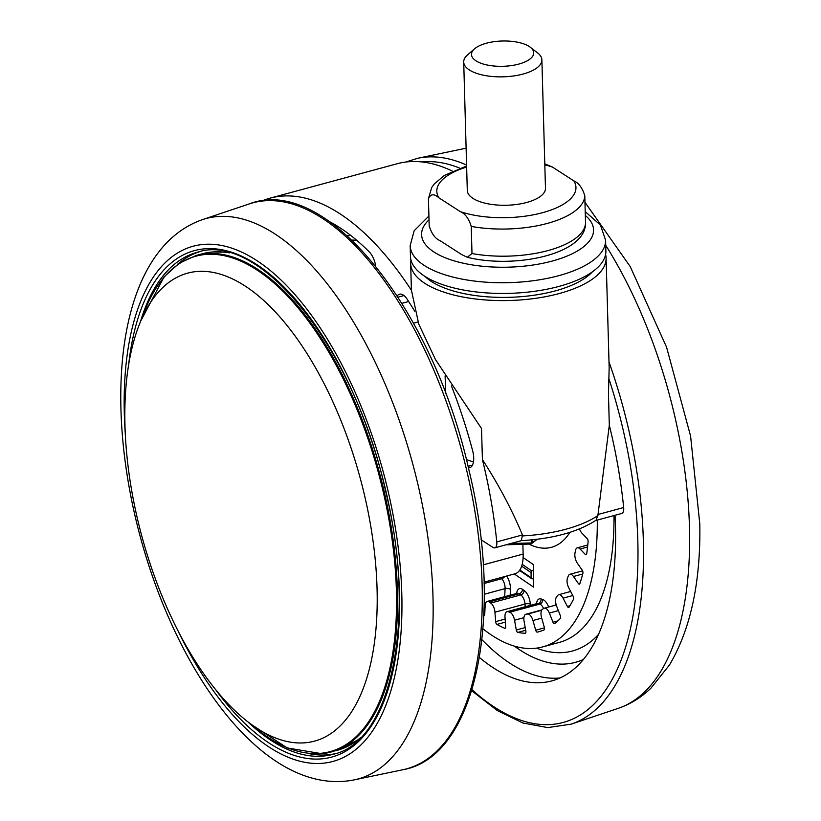 <?xml version="1.0" encoding="UTF-8"?>
<svg xmlns="http://www.w3.org/2000/svg" width="821" height="821" viewBox="0 0 821 821"><rect width="100%" height="100%" fill="white"/><g stroke="black" fill="none" stroke-linecap="round" stroke-linejoin="round"><path stroke-width="1.23" d="M605.6 254.489A97.75 39.736 178.4 0 1 606.093 258.051A97.75 39.736 178.4 0 1 559.173 293.559A97.75 39.736 178.4 0 1 460.981 296.648A97.75 39.736 178.4 0 1 410.664 263.51A97.75 39.736 178.4 0 1 410.962 259.929M410.664 263.51L411.403 290.07L418.741 324.038L435.469 359.588L481.517 428.521L482.42 459.606A293.261 136.666 74.8 0 1 496.777 541.901L522.443 534.953C511.894 509.646 498.552 484.523 482.42 459.606M522.443 534.953L521.366 540.629C552.943 538.812 577.851 532.008 596.077 520.216L598.016 514.48L623.673 507.532A7.82 3.643 74.8 0 1 621.723 513.464L595.605 520.535M329.919 221.865A277.621 129.369 -105.2 0 1 369.245 251.862A15.64 7.286 74.8 0 1 375.741 266.168M451.386 385.849A277.621 129.369 -105.2 0 1 472.67 450.893A15.64 7.286 74.8 0 1 473.717 457.841A15.64 7.286 74.8 0 1 469.674 467.693A15.64 7.286 74.8 0 1 468.411 467.796M525.697 630.271L517.805 632.406A2.35 1.098 74.8 0 1 516.296 630.005L514.541 620.214A7.82 3.643 -105.2 0 0 509.718 612.24A175.951 81.997 74.8 0 1 508.117 611.737A7.82 3.643 -105.2 0 0 506.998 611.686A7.82 3.643 -105.2 0 0 504.966 616.458A7.82 3.643 -105.2 0 0 505.007 617.218L505.695 626.669A2.35 1.098 74.8 0 1 505.705 626.895A2.35 1.098 74.8 0 1 505.1 628.332A2.35 1.098 74.8 0 1 504.689 628.291L505.428 628.086M539.766 631.472L537.324 632.129A2.35 1.098 74.8 0 1 535.692 630.21L532.942 620.502A7.82 3.643 -105.2 0 0 527.687 614.046A175.951 81.997 74.8 0 1 526.21 614.18A7.82 3.643 -105.2 0 0 525.881 614.241A7.82 3.643 -105.2 0 0 523.86 619.013A7.82 3.643 -105.2 0 0 524.096 621.333L525.851 631.133A2.35 1.098 74.8 0 1 525.922 631.831A2.35 1.098 74.8 0 1 525.317 633.258A2.35 1.098 74.8 0 1 525.153 633.278L525.461 633.196M579.523 528.909A7.82 3.643 -105.2 0 0 581.956 533.178L587.118 538.576A2.35 1.098 74.8 0 1 588.113 541.316A2.35 1.098 74.8 0 1 588.103 541.665A195.511 91.11 -105.2 0 1 586.697 553.836A2.35 1.098 74.8 0 1 586.112 554.77A2.35 1.098 74.8 0 1 585.281 554.411L580.119 549.013A7.82 3.643 -105.2 0 0 577.337 547.812A7.82 3.643 -105.2 0 0 575.47 550.583A175.951 81.997 74.8 0 1 575.008 552.954A7.82 3.643 -105.2 0 0 574.833 555.068A7.82 3.643 -105.2 0 0 577.348 563.185L582.202 570.164A2.35 1.098 74.8 0 1 582.951 572.606A2.35 1.098 74.8 0 1 582.879 573.335A195.511 91.11 -105.2 0 1 579.903 583.567A2.35 1.098 74.8 0 1 579.4 584.152A2.35 1.098 74.8 0 1 578.323 583.485L573.479 576.506A7.82 3.643 -105.2 0 0 569.877 574.3A7.82 3.643 -105.2 0 0 568.327 575.942A175.951 81.997 74.8 0 1 567.547 577.851A7.82 3.643 -105.2 0 0 567.044 581.063A7.82 3.643 -105.2 0 0 568.809 587.939L573.13 596.21A2.35 1.098 74.8 0 1 573.663 598.273A2.35 1.098 74.8 0 1 573.479 599.309A195.511 91.11 -105.2 0 1 569.066 607.171A2.35 1.098 74.8 0 1 568.707 607.458A2.35 1.098 74.8 0 1 567.393 606.432L563.073 598.16A7.82 3.643 -105.2 0 0 558.721 594.712A7.82 3.643 -105.2 0 0 557.654 595.492A175.951 81.997 74.8 0 1 556.587 596.867A7.82 3.643 -105.2 0 0 555.591 600.921A7.82 3.643 -105.2 0 0 556.71 606.37L560.322 615.555A2.35 1.098 74.8 0 1 560.661 617.197A2.35 1.098 74.8 0 1 560.312 618.459A195.511 91.11 -105.2 0 1 554.668 623.591A2.35 1.098 74.8 0 1 554.473 623.693A2.35 1.098 74.8 0 1 552.974 622.236L549.362 613.051A7.82 3.643 -105.2 0 0 544.364 608.176A7.82 3.643 -105.2 0 0 543.902 608.382A175.951 81.997 74.8 0 1 542.599 609.151A7.82 3.643 -105.2 0 0 540.988 613.759A7.82 3.643 -105.2 0 0 541.583 617.669L544.333 627.367A2.35 1.098 74.8 0 1 544.518 628.547A2.35 1.098 74.8 0 1 543.974 629.953A195.511 91.11 -105.2 0 1 538.545 631.821A195.511 91.11 -105.2 0 1 537.324 632.129M479.454 657.508A246.341 114.796 -105.2 0 0 551.835 680.886A246.341 114.796 -105.2 0 0 615.555 530.571A246.341 114.796 -105.2 0 0 615.021 515.28M306.1 742.687A242.431 112.97 -105.2 0 0 364.483 495.104A242.431 112.97 -105.2 0 0 195.942 271.597A242.431 112.97 -105.2 0 0 177.746 276.923A242.431 112.97 -105.2 0 0 141.971 536.677A242.431 112.97 -105.2 0 0 303.944 742.872A242.431 112.97 -105.2 0 0 306.1 742.687M413.969 266.384A97.75 39.736 -1.6 0 0 521.817 292.676A97.75 39.736 -1.6 0 0 605.888 250.908L605.59 240.194A97.75 39.736 178.4 0 1 521.52 281.972A97.75 39.736 178.4 0 1 413.661 255.67A97.75 39.736 178.4 0 1 410.161 245.653L410.459 256.368A97.75 39.736 -1.6 0 0 413.969 266.384M530.294 47.249L537.601 52.893A39.1 15.897 178.4 0 1 541.881 59.851A39.1 15.897 178.4 0 1 513.556 75.973A39.1 15.897 178.4 0 1 469.407 69.99A39.1 15.897 178.4 0 1 463.711 62.037A39.1 15.897 178.4 0 1 467.59 54.853L474.569 48.808A31.126 12.654 -1.6 0 0 476.016 60.857A31.126 12.654 -1.6 0 0 517.774 64.356A31.126 12.654 -1.6 0 0 530.294 47.249A31.126 12.654 -1.6 0 0 529.176 46.458A31.126 12.654 -1.6 0 0 501.087 41.05A31.126 12.654 -1.6 0 0 474.569 48.808M463.711 62.037L467.293 190.451A39.1 15.897 -1.6 0 0 472.988 198.405A39.1 15.897 -1.6 0 0 517.148 204.388A39.1 15.897 -1.6 0 0 545.472 188.266L541.881 59.851M466.646 167.053A69.6 28.294 -1.6 0 0 438.896 197.81C434.011 193.52 430.532 193.838 428.429 198.774L429.188 225.919C431.661 233.821 435.294 238.737 440.087 240.666L461.535 254.5L467.282 257.291L471.993 253.535A78.2 31.793 -1.6 0 0 585.537 222.789L585.537 223.127C585.855 254.294 514.664 269.052 467.282 257.291M544.785 163.831L552.43 167.063A69.6 28.294 -1.6 0 0 544.816 164.867M466.615 166.006L444.397 175.417L434.371 183.822L431.672 187.588L428.429 198.774M438.896 197.81L460.335 211.654A69.6 28.294 -1.6 0 0 542.548 212.69A69.6 28.294 -1.6 0 0 573.869 180.897L552.43 167.063M573.869 180.897C578.682 182.857 582.315 187.773 584.778 195.655A78.2 31.793 178.4 0 1 471.244 226.401C468.76 218.499 465.127 213.583 460.335 211.654M471.244 226.401L471.993 253.535M584.778 195.655L585.537 222.789M537.221 539.264L531.033 544.005L505.9 544.826M510.898 543.481L532.224 542.927L536.913 539.305M532.224 542.927L531.033 544.005M531.721 542.794L531.639 539.869M532.696 542.537L532.624 539.777M533.434 570L531.916 570.995A1.56 1.211 124.3 0 0 531.054 572.565L531.136 577.748A1.56 1.211 124.3 0 0 532.501 578.805L533.568 578.518M482.974 628.835A211.151 98.397 -105.2 0 0 542.64 646.917A211.151 98.397 -105.2 0 0 597.278 520.083M505.367 622.144L496.962 624.412A2.35 1.098 74.8 0 1 495.638 621.63L494.95 612.179A7.82 3.643 -105.2 0 0 490.763 603.045A175.951 81.997 74.8 0 1 489.121 601.926A7.82 3.643 -105.2 0 0 487.161 601.434A7.82 3.643 -105.2 0 0 485.149 605.488L484.739 614.19A2.35 1.098 74.8 0 1 484.133 615.411A2.35 1.098 74.8 0 1 483.826 615.401M517.805 632.406A195.511 91.11 -105.2 0 0 525.153 633.278M496.962 624.412A195.511 91.11 -105.2 0 0 504.689 628.291M514.295 573.961L533.701 587.21L533.342 564.54L523.11 557.562M519.991 570.759L519.098 570.995M332.833 223.445L333.018 224.102M606.093 258.051L609.161 367.829L608.453 394.142L609.315 425.237L598.016 514.48M609.315 425.237A293.261 136.666 74.8 0 1 623.673 507.532M261.961 200.971A293.261 136.666 74.8 0 1 270.201 198.128A293.261 136.666 74.8 0 1 411.413 290.285M270.201 198.128L397.087 163.759A293.261 136.666 74.8 0 1 452.412 171.148M473.46 461.874A66.47 27.021 178.4 0 1 466.872 459.729L466.451 459.842M414.636 311.056A277.621 129.369 -105.2 0 0 407.021 299.029A15.64 7.286 74.8 0 0 399.55 294.195A15.64 7.286 74.8 0 0 397.231 295.971M445.782 393.762L445.095 375.936M481.044 539.725L492.98 547.422A7.82 3.643 -105.2 0 0 494.827 547.833A7.82 3.643 -105.2 0 0 496.777 541.901M522.874 544.272L523.141 554.052A31.28 14.573 74.8 0 1 515.065 573.756L484.072 582.151M592.393 271.843A89.93 36.555 178.4 0 1 555.109 290.932A89.93 36.555 178.4 0 1 425.114 276.513M522.638 535.918A97.75 39.736 -1.6 0 0 565.751 529.247A97.75 39.736 -1.6 0 0 597.955 515.516M401.9 303.329L408.642 301.502M569.897 532.367A117.3 54.668 74.8 0 1 528.847 544.077M504.71 596.682L505.079 588.616A7.82 3.643 -105.2 0 0 505.089 587.887A7.82 3.643 -105.2 0 0 501.723 578.723A3.91 2.648 135.9 0 0 504.638 576.578M506.598 576.044A11.73 5.47 74.8 0 1 510.467 588.37A11.73 5.47 74.8 0 1 510.446 589.457L510.18 595.204M598.376 634.561A222.881 103.867 74.8 0 1 536.606 648.128M542.64 646.917L559.337 642.391A211.151 98.397 -105.2 0 0 613.975 515.557M560.004 677.951A246.341 114.796 74.8 0 1 481.937 639.703M514.244 646.086A234.611 109.326 -105.2 0 0 583.321 659.509M402.639 769.79A293.261 136.666 -105.2 0 0 466.903 471.285A293.261 136.666 -105.2 0 0 249.379 203.875C325.865 174.103 433.129 308.296 469.058 470.546C504.751 616.992 475.862 757.331 402.639 769.79L354.292 779.858A290.336 135.301 -105.2 0 0 417.91 484.328A290.336 135.301 -105.2 0 0 202.561 219.587L249.379 203.875M421.994 161.942A289.351 134.839 74.8 0 1 459.822 168.172M609.203 379.548A289.351 134.839 74.8 0 1 637.927 545.842A289.351 134.839 74.8 0 1 472.034 689.691M466.112 148.191L417.971 158.217A293.261 136.666 74.8 0 1 466.585 165.062M608.987 361.866A293.261 136.666 74.8 0 1 643.469 546.273A293.261 136.666 74.8 0 1 571.231 724.132L618.049 708.42A290.336 135.301 74.8 0 0 689.568 532.347A290.336 135.301 74.8 0 0 605.734 245.325M178.773 632.416A266.907 124.382 -105.2 0 0 350.926 753.124A266.907 124.382 -105.2 0 0 387.964 490.64A266.907 124.382 -105.2 0 0 222.932 245.725A266.907 124.382 -105.2 0 0 125.428 435.438M216.19 690.43A262.371 122.267 -105.2 0 0 364.339 735.339A262.371 122.267 -105.2 0 0 385.839 490.866A262.371 122.267 -105.2 0 0 243.693 257.127A262.371 122.267 -105.2 0 0 128.456 366.484M248.373 722.316A260.021 121.169 -105.2 0 0 333.018 754.325C391.34 742.276 417.284 619.424 385.552 490.855C354.415 347.971 259.426 230.393 197.071 252.365A260.021 121.169 -105.2 0 0 140.155 322.715M199.4 251.79A260.021 121.169 -105.2 0 0 177.285 264.557M229.357 252.889A257.291 119.897 -105.2 0 0 211.264 252.098A257.291 119.897 -105.2 0 0 202.469 253.74L211.736 252.006L226.606 252.191M202.469 253.74L196.363 255.393A257.291 119.897 74.8 0 1 205.168 253.751A257.291 119.897 74.8 0 1 381.775 481.66A257.291 119.897 74.8 0 1 330.873 752.067A257.291 119.897 74.8 0 1 322.078 753.709M251.985 724.994A256.624 119.589 -105.2 0 0 321.268 753.257A256.624 119.589 -105.2 0 0 383.068 491.174A256.624 119.589 -105.2 0 0 204.655 254.561A256.624 119.589 -105.2 0 0 141.92 318.569M429.014 219.812A86.02 34.975 -1.6 0 0 424.673 243.427A86.02 34.975 -1.6 0 0 530.407 265.399A86.02 34.975 -1.6 0 0 590.484 220.993A86.02 34.975 -1.6 0 0 585.332 215.451M522.177 564.345L531.916 570.995M531.054 572.565L521.643 566.141M519.816 570.02L531.136 577.748M585.281 554.411L586.656 554.042M578.323 583.485L580.088 583.013M567.393 606.432L569.948 605.734M552.974 622.236L557.798 620.922M535.692 630.21L544.446 627.839M516.296 630.005L525.214 627.583M495.638 621.63L505.141 619.065M483.836 615.103L484.606 614.898M484.216 602.86L485.95 602.388M485.119 605.949L484.144 606.206M587.569 546.991L580.119 549.013M582.705 574.002L573.479 576.506M572.781 595.533L563.073 598.16M558.372 610.608L549.362 613.051M541.716 618.131L532.942 620.502M527.687 614.046L541.614 610.27M541.788 609.962L526.21 614.18M523.921 617.669L514.541 620.214M543.564 608.587A7.82 3.643 -105.2 0 0 539.766 604.102A175.951 81.997 74.8 0 1 538.176 603.599L508.117 611.737M509.718 612.24L539.766 604.102A3.91 3.325 106.6 0 0 542.609 599.443A11.73 5.47 74.8 0 1 548.644 607.017M536.452 603.712A11.73 5.47 74.8 0 1 541.049 598.95A3.91 3.305 108.3 0 1 538.176 603.599A7.82 3.643 -105.2 0 0 537.047 603.548L537.416 603.486M525.204 606.76L524.999 604.04L494.95 612.179M490.763 603.045L520.822 594.907A3.91 3.048 123.7 0 0 524.085 590.453A11.73 5.47 74.8 0 1 530.356 604.143A3.91 1.334 175.8 0 0 524.999 604.04A7.82 3.643 -105.2 0 0 520.822 594.907A175.951 81.997 74.8 0 1 519.18 593.788L489.121 601.926M516.614 593.46A11.73 5.47 74.8 0 1 522.484 589.355A3.91 3.027 124.9 0 1 519.18 593.788A7.82 3.643 -105.2 0 0 517.209 593.296L517.579 593.234M510.446 589.457A3.91 1.96 -177.3 0 0 505.079 588.616L484.277 594.25M484.113 583.495L501.723 578.723A175.951 81.997 74.8 0 1 500.697 577.645M555.54 605.149A11.73 5.47 74.8 0 1 555.95 603.856M541.049 598.95A172.041 80.171 -105.2 0 0 542.609 599.443M530.356 604.143L530.448 605.334M522.484 589.355A172.041 80.171 -105.2 0 0 524.085 590.453M347.232 235.75A237.341 110.609 74.8 0 1 350.741 235.442M468.052 466.318L472.455 465.127M403.983 295.55L398.011 297.171M356.776 240.337A233.431 108.783 -105.2 0 0 351.891 240.071M418.002 321.986L413.517 323.207M483.261 564.848L523.141 554.052M309.784 753.781A260.021 121.169 -105.2 0 0 335.317 753.647M358.603 739.567L336.979 750.415A257.291 119.897 -105.2 0 0 360.624 737.586M417.971 158.217L405.646 162.055M354.292 779.858C263.254 798.145 170.429 667.36 135.311 517.056C103.61 380.995 122.76 247.419 202.561 219.587M584.963 202.305L630.261 266.661L666.59 347.262L690.584 436.043L699.8 523.942C700.775 582.089 690.666 629.102 669.474 664.969L650.889 688.234C641.242 697.511 630.302 704.233 618.049 708.42M196.363 255.393L179.194 263.243L164.077 276.841L141.376 319.81M250.898 724.204L287.258 747.952L321.986 753.729L336.979 750.415M605.59 240.194L600.449 225.057L585.219 211.654M428.911 216.015L414.153 230.752L410.161 245.653M471.716 690.738L497.259 710.534L522.803 722.973L547.72 727.601L571.231 724.132M531.598 578.682L519.519 570.441M577.337 547.812L587.785 544.99M569.877 574.3L582.571 570.862M558.721 594.712L570.657 591.479M544.364 608.176L556.228 604.964M525.881 614.241L541.819 609.921M506.998 611.686L537.047 603.548M487.161 601.434L517.209 593.296M494.827 547.833L521.489 540.608"/></g></svg>
